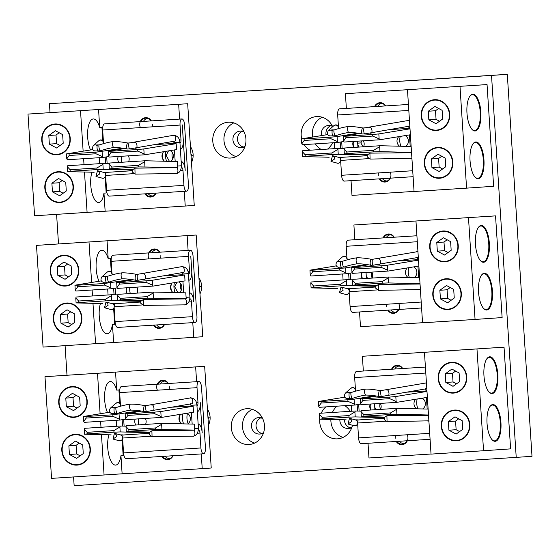 <?xml version="1.0" encoding="UTF-8"?>
<svg xmlns="http://www.w3.org/2000/svg" width="560" height="560" viewBox="0 0 560 560"><rect width="100%" height="100%" fill="white"/><g stroke="black" fill="none" stroke-linecap="round" stroke-linejoin="round"><path stroke-width="0.84" d="M187.46 413.392A14.952 13.846 -93.9 0 0 188.16 423.612M208.46 425.159A14.952 13.846 -93.9 0 0 207.431 409.192M182.889 413.924A14.952 13.846 -93.9 0 0 183.638 423.885M199.969 293.86A14.952 13.846 -93.9 0 0 198.94 277.893M174.398 282.625A14.952 13.846 -93.9 0 0 175.147 292.586M191.478 162.561A14.952 13.846 -93.9 0 0 190.449 146.594M165.907 151.326A14.952 13.846 -93.9 0 0 166.656 161.287M322.203 117.25A17.941 16.611 -93.9 0 0 312.662 137.039M315.371 143.878A17.941 16.611 -93.9 0 0 321.223 149.499M327.558 149.093A17.941 16.611 -93.9 0 0 332.591 142.779M332.682 126.721A17.941 16.611 -93.9 0 0 316.54 116.585A17.941 16.611 -93.9 0 0 301.7 138.831M304.15 144.599A17.941 16.611 -93.9 0 0 309.953 150.22M233.786 122.899A17.941 16.611 -93.9 0 0 223.972 140.511A17.941 16.611 -93.9 0 0 236.11 156.604M230.517 158.039A17.941 16.611 -93.9 0 0 230.594 158.039A17.941 16.611 -93.9 0 0 245.931 138.992A17.941 16.611 -93.9 0 0 228.123 122.234A17.941 16.611 -93.9 0 0 212.786 141.239A17.941 16.611 -93.9 0 0 230.517 158.039M336.959 406.182A17.941 16.611 -93.9 0 0 332.409 412.468M330.869 419.461A17.941 16.611 -93.9 0 0 343.056 437.416M319.746 419.195A17.941 16.611 -93.9 0 0 337.456 438.858A17.941 16.611 -93.9 0 0 337.533 438.851A17.941 16.611 -93.9 0 0 352.471 425.257M350.231 411.327A17.941 16.611 -93.9 0 0 344.862 405.678M325.843 406.889A17.941 16.611 -93.9 0 0 321.251 413.182M252.315 409.374A17.941 16.611 -93.9 0 0 242.494 426.979A17.941 16.611 -93.9 0 0 254.639 443.072M249.046 444.514A17.941 16.611 -93.9 0 0 249.123 444.507A17.941 16.611 -93.9 0 0 264.46 425.46A17.941 16.611 -93.9 0 0 246.652 408.709A17.941 16.611 -93.9 0 0 231.308 427.707A17.941 16.611 -93.9 0 0 249.046 444.514M121.324 156.289A14.952 13.846 -93.9 0 0 121.807 162.253M400.19 136.416A14.952 13.846 -93.9 0 0 400.925 146.237M129.815 287.588A14.952 13.846 -93.9 0 0 130.298 293.552M408.681 267.715A14.952 13.846 -93.9 0 0 409.416 277.536M138.306 418.887A14.952 13.846 -93.9 0 0 138.789 424.844M417.172 399.014A14.952 13.846 -93.9 0 0 417.907 408.835M73.577 476.959L74.144 485.66L516.222 457.387L491.519 75.425L49.441 103.698L50.015 112.56M56.595 214.368L58.506 243.859M65.086 345.66L66.997 375.158M516.222 457.387L532 456.302L507.297 74.34L49.441 103.698M491.519 75.425L507.297 74.34M330.715 125.727A8.232 7.616 -93.9 0 0 326.067 134.848M332.584 126.518A8.232 7.616 -93.9 0 0 328.391 125.503A8.232 7.616 -93.9 0 0 321.552 135.59M242.305 131.383A8.232 7.616 -93.9 0 0 237.538 139.573A8.232 7.616 -93.9 0 0 243.383 147.035M244.174 132.174A8.232 7.616 -93.9 0 0 239.974 131.159A8.232 7.616 -93.9 0 0 232.939 139.874A8.232 7.616 -93.9 0 0 241.073 147.574A8.232 7.616 -93.9 0 0 241.108 147.574A8.232 7.616 -93.9 0 0 245.126 145.992M344.456 419.797A8.232 7.616 -93.9 0 0 350.322 427.847M339.871 419.685A8.232 7.616 -93.9 0 0 348.012 428.393A8.232 7.616 -93.9 0 0 348.047 428.393A8.232 7.616 -93.9 0 0 352.065 426.804M260.827 417.851A8.232 7.616 -93.9 0 0 256.067 426.041A8.232 7.616 -93.9 0 0 261.905 433.503M262.696 418.642A8.232 7.616 -93.9 0 0 258.503 417.627A8.232 7.616 -93.9 0 0 251.468 426.342A8.232 7.616 -93.9 0 0 259.595 434.049A8.232 7.616 -93.9 0 0 259.63 434.042A8.232 7.616 -93.9 0 0 263.648 432.46M345.408 93.688L487.053 84.581L345.408 93.688L346.36 108.43M351.036 180.663L351.988 195.384L414.05 191.415M357.539 141.183L357.924 147.147M424.312 163.758A15.428 14.287 86.1 0 1 444.836 149.058A15.428 14.287 86.1 0 1 446.565 175.728A15.428 14.287 86.1 0 1 424.312 163.758M421.225 116.018A15.428 14.287 86.1 0 1 441.749 101.311A15.428 14.287 86.1 0 1 443.471 127.981A15.428 14.287 86.1 0 1 421.225 116.018M407.477 89.81L414.057 191.506L466.578 188.146L493.626 186.277L487.053 84.581M459.998 86.45L466.578 188.146M471.954 129.332A17.941 6.776 86.3 0 0 474.621 130.522A17.941 6.776 86.3 0 0 478.758 103.278A17.941 6.776 86.3 0 0 472.332 94.71A17.941 6.776 86.3 0 0 469.84 96.222M475.104 130.97A18.417 6.958 -93.7 0 1 472.157 129.549A18.417 6.958 -93.7 0 1 466.97 113.029A18.417 6.958 -93.7 0 1 470.008 95.984A18.417 6.958 -93.7 0 1 480.459 108.297A18.417 6.958 -93.7 0 1 475.104 130.97M478.191 178.71A18.417 6.958 -93.7 0 1 475.244 177.296A18.417 6.958 -93.7 0 1 470.057 160.776A18.417 6.958 -93.7 0 1 473.095 143.731A18.417 6.958 -93.7 0 1 483.546 156.044A18.417 6.958 -93.7 0 1 478.191 178.71M475.041 177.079A17.941 6.776 86.3 0 0 477.708 178.262A17.941 6.776 86.3 0 0 481.845 151.025A17.941 6.776 86.3 0 0 475.419 142.457A17.941 6.776 86.3 0 0 472.927 143.969M379.96 178.815A6.363 5.894 -93.9 0 0 385.217 181.559A6.363 5.894 -93.9 0 0 390.026 178.171M378.273 175.63A6.839 6.335 86.1 0 1 378.609 172.921M390.243 172.179A6.839 6.335 86.1 0 1 387.758 181.188A6.839 6.335 86.1 0 1 379.267 178.857M374.584 106.624A6.839 6.335 86.1 0 1 379.904 102.697A6.839 6.335 86.1 0 1 385.693 105.91M353.507 141.442A8.113 7.511 -93.9 0 0 354.046 147.399M385.364 105.931A6.363 5.894 -93.9 0 0 380.093 103.166A6.363 5.894 -93.9 0 0 375.27 106.582M445.767 166.719L445.207 158.095L438.011 154.224L431.375 158.977L431.928 167.608L439.131 171.479L445.767 166.719M441.735 156.226L438.585 158.48L439.145 167.111L442.617 168.98M439.145 167.111L431.928 167.608M438.585 158.48L431.375 158.977M439.537 177.842A15.022 13.909 -93.9 0 0 450.107 154.588A15.022 13.909 -93.9 0 0 426.062 156.121A15.022 13.909 -93.9 0 0 439.537 177.842M442.68 118.979L442.12 110.348L434.924 106.477L428.288 111.23L428.841 119.861L436.044 123.732L442.68 118.979M438.648 108.479L435.498 110.733L436.058 119.364L439.53 121.233M436.058 119.364L428.841 119.861M435.498 110.733L428.288 111.23M436.45 130.095A15.022 13.909 -93.9 0 0 447.02 106.841A15.022 13.909 -93.9 0 0 422.975 108.374A15.022 13.909 -93.9 0 0 436.45 130.095M187.677 103.726L28 114.079L187.677 103.726L194.25 205.429L185.234 206.045L184.282 191.331M179.613 119.091L178.661 104.349M185.234 206.045L34.573 215.775L28 114.079M70.259 138.46A15.428 14.287 86.1 0 1 49.735 153.167A15.428 14.287 86.1 0 1 48.013 126.497A15.428 14.287 86.1 0 1 70.259 138.46M73.346 186.207A15.428 14.287 86.1 0 1 52.822 200.907A15.428 14.287 86.1 0 1 51.1 174.237A15.428 14.287 86.1 0 1 73.346 186.207M87.094 212.415L84.483 172.032M84.007 164.668L83.622 158.697M83.132 151.172L80.521 110.719M90.531 149.968A17.941 6.776 -93.7 0 1 87.738 130.501A17.941 6.776 -93.7 0 1 93.289 118.951A17.941 6.776 -93.7 0 1 99.722 127.519L98.553 109.473M105.133 211.169L103.964 193.13A17.941 6.776 -93.7 0 1 98.672 202.503A17.941 6.776 -93.7 0 1 91.707 191.828A17.941 6.776 -93.7 0 1 91.938 172.214M105.154 177.254L106.176 192.983L103.964 193.13M99.722 127.519L101.934 127.379L102.795 140.693M151.067 120.918A6.363 5.894 -93.9 0 0 145.789 118.153A6.363 5.894 -93.9 0 0 140.973 121.562M152.369 124.11A6.839 6.335 86.1 0 1 152.026 126.847M140.42 127.589A6.839 6.335 86.1 0 1 142.884 118.545A6.839 6.335 86.1 0 1 151.389 120.897M156.051 193.137A6.839 6.335 86.1 0 1 150.738 197.036A6.839 6.335 86.1 0 1 144.963 193.844M163.184 152.306A8.113 7.511 -93.9 0 0 162.428 156.45A8.113 7.511 -93.9 0 0 163.751 160.524M145.656 193.802A6.363 5.894 -93.9 0 0 150.913 196.546A6.363 5.894 -93.9 0 0 155.722 193.158M48.804 135.499L49.364 144.13L56.56 148.001L63.203 143.241L62.643 134.617L55.447 130.746L48.804 135.499L56.021 135.002L56.581 143.633L49.364 144.13M59.171 132.748L56.021 135.002M56.581 143.633L60.053 145.502M55.034 124.383A15.022 13.909 -93.9 0 0 44.464 147.637A15.022 13.909 -93.9 0 0 68.509 146.097A15.022 13.909 -93.9 0 0 55.034 124.383M51.891 183.246L52.451 191.877L59.647 195.748L66.29 190.988L65.73 182.364L58.534 178.493L51.891 183.246L59.108 182.749L59.668 191.38L52.451 191.877M62.258 180.495L59.108 182.749M59.668 191.38L63.14 193.242M58.121 172.123A15.022 13.909 -93.9 0 0 47.558 195.384A15.022 13.909 -93.9 0 0 71.596 193.844A15.022 13.909 -93.9 0 0 58.121 172.123M399.581 146.209A6.146 5.691 86.1 0 1 398.706 136.661M405.195 135.597A6.146 5.691 86.1 0 1 408.38 140.854A6.146 5.691 86.1 0 1 405.685 146.356M353.836 147.413A6.146 5.691 86.1 0 1 353.248 141.456M363.363 140.812A6.146 5.691 86.1 0 1 363.552 146.79M342.132 148.491L341.705 141.827M337.918 149.352L338.24 154.315L332.003 154.553L331.898 152.978L337.918 149.352L338.373 148.4L344.218 148.54M367.29 155.022L338.24 154.315M302.288 151.634L305.109 154.693L305.214 156.261L302.603 156.59L302.288 151.634L302.743 150.682L338.373 148.4M305.109 154.693L331.898 152.978M305.214 156.261L332.003 154.553M329.168 157.241L302.603 156.59M338.212 157.234L341.117 157.283M413.098 176.694L344.225 181.104A5.978 2.261 -93.7 0 1 341.586 175.287L340.69 161.441M304.192 140.455L301.784 143.829L301.462 138.873L304.087 138.88L304.192 140.455L330.981 138.74L330.876 137.165L337.092 136.591L337.414 141.547L330.981 138.74M338.422 126.364L337.687 114.989A5.978 2.261 -93.7 0 1 339.556 108.864L408.429 104.461M337.092 136.591L357.98 133.182M343.728 141.491L337.988 142.429L337.414 141.547M345.919 137.781L343.511 141.162L343.189 136.199L345.821 136.213L345.919 137.781L372.715 136.073L372.61 134.498L378.826 133.924L379.141 138.88L372.715 136.073M343.511 141.162L344.085 142.044L379.715 139.762L379.141 138.88M359.814 133.483L343.189 136.199M409.997 128.702L409.031 128.576M410.389 134.75L379.715 139.762M301.784 143.829L302.358 144.711L337.988 142.429M378.826 133.924L410.004 128.828M345.821 136.213L372.61 134.498M301.462 138.873L327.838 134.561M304.087 138.88L330.876 137.165M344.015 148.967L346.843 152.026L346.941 153.594L344.337 153.923L344.015 148.967L344.47 148.008L380.107 145.733L411.145 146.489M344.337 153.923L367.549 154.49M379.967 151.641L373.737 151.879L373.632 150.311L379.652 146.685L379.967 151.641L411.53 152.411M346.941 153.594L373.737 151.879M346.843 152.026L373.632 150.311M379.652 146.685L380.107 145.733M410.606 152.6L411.537 152.523M367.22 156.891L367.304 154.994L369.922 153.139L370.083 159.082L367.22 156.891L367.304 154.994M335.643 135.709L333.263 135.863C331.989 136.997 331.485 128.954 332.885 129.934L334.453 129.843C332.983 129.395 334.649 136.878 335.643 135.709L335.748 135.695C340.823 133.994 345.233 132.923 348.992 132.475A2.989 1.127 -93.7 0 1 348.957 132.482A2.989 1.127 -93.7 0 1 348.908 132.482A2.989 1.127 -93.7 0 1 347.634 129.57A2.989 1.127 -93.7 0 1 348.53 126.518A2.989 1.127 -93.7 0 1 348.614 126.511C352.114 126.399 356.909 126.903 362.999 128.016L362.894 128.009C361.774 126.973 361.053 134.603 362.46 133.987L364.945 133.84C363.671 134.974 363.167 126.931 364.567 127.904L409.451 120.295M334.285 157.108L332.507 155.68L330.988 161.434L334.607 158.977L334.285 157.108L334.607 158.977M180.103 143.024L180.103 143.024A3.017 1.141 86.3 0 0 181.006 139.944L180.04 125.069A5.978 2.261 -93.7 0 1 181.916 118.944A5.978 2.261 -93.7 0 1 184.548 124.754L188.447 185.059A5.978 2.261 -93.7 0 1 186.578 191.184A5.978 2.261 -93.7 0 1 183.939 185.367L182.98 170.499A3.017 1.141 86.3 0 0 181.692 167.566L181.391 167.559M186.578 191.184L109.214 196.133A5.978 2.261 -93.7 0 1 106.575 190.316L105.679 176.47M181.167 161.637L181.384 161.644A8.946 3.381 -93.7 0 1 185.213 170.345L182.315 124.901M164.577 161.238A6.146 5.691 86.1 0 1 163.695 151.69M170.184 150.633A6.146 5.691 86.1 0 1 173.376 155.883A6.146 5.691 86.1 0 1 170.681 161.385M118.825 162.442A6.146 5.691 86.1 0 1 118.237 156.485M128.359 155.841A6.146 5.691 86.1 0 1 128.541 161.819M107.128 163.52L106.694 156.856M103.411 141.4L102.676 130.018A5.978 2.261 -93.7 0 1 104.552 123.893L181.916 118.944M108.507 156.191L108.185 151.228L110.81 151.242L110.915 152.81L108.507 156.191L109.081 157.073L144.711 154.791L176.54 149.59L176.155 143.668L174.02 143.605M182.28 124.915L183.239 139.79A8.946 3.381 -93.7 0 1 180.565 148.932L180.348 148.967M124.803 148.512L108.185 151.228M102.081 151.62L102.403 156.576L95.97 153.769L95.872 152.194L122.969 148.211M108.724 156.52L102.977 157.465L102.403 156.576M69.181 155.484L66.773 158.858L66.451 153.902L69.083 153.909L69.181 155.484L95.97 153.769M69.083 153.909L95.872 152.194M102.977 157.465L67.347 159.74L66.773 158.858M66.451 153.902L92.827 149.59M144.137 153.909L137.704 151.102L137.599 149.527L143.815 148.953L144.137 153.909L144.711 154.791M143.815 148.953L176.155 143.668M110.915 152.81L137.704 151.102M110.81 151.242L137.599 149.527M102.907 164.381L103.229 169.344L96.992 169.582L96.894 168.007L102.907 164.381L103.362 163.429L109.207 163.569M132.286 170.051L103.229 169.344M67.277 166.663L70.105 169.722L70.203 171.29L67.599 171.619L67.277 166.663L67.732 165.711L103.362 163.429M70.105 169.722L96.894 168.007M70.203 171.29L96.992 169.582M94.157 172.27L67.599 171.619M103.201 172.263L106.106 172.312M109.011 163.996L111.832 167.055L111.937 168.623L109.333 168.952L109.011 163.996L109.466 163.037L145.096 160.762L177.31 161.546L177.695 167.468L138.726 166.908L138.621 165.34L144.641 161.714L144.963 166.67M109.333 168.952L132.545 169.519M111.937 168.623L138.726 166.908M111.832 167.055L138.621 165.34M144.641 161.714L145.096 160.762M175.602 167.629L177.695 167.468M132.209 171.92L132.293 170.023L134.911 168.168L135.072 174.111L132.209 171.92L132.293 170.023M100.639 150.738L98.259 150.892C96.978 152.026 96.474 143.983 97.874 144.963L99.442 144.872C97.972 144.424 99.645 151.907 100.639 150.738L100.744 150.724C105.812 149.023 110.229 147.952 113.988 147.504A2.989 1.127 -93.7 0 1 113.946 147.511A2.989 1.127 -93.7 0 1 113.904 147.511A2.989 1.127 -93.7 0 1 112.623 144.599A2.989 1.127 -93.7 0 1 113.519 141.547A2.989 1.127 -93.7 0 1 113.603 141.54C117.103 141.428 121.898 141.932 127.995 143.045L127.89 143.038C126.763 142.002 126.049 149.632 127.449 149.016L129.941 148.869C128.667 150.003 128.156 141.96 129.563 142.933L173.131 135.373C177.205 135.436 179.473 137.76 179.921 142.338L181.44 165.774C181.16 170.702 179.319 173.299 175.896 173.572L135.072 174.111M99.274 172.137L97.496 170.709L95.984 176.463L99.603 174.006L99.274 172.137L99.603 174.006M377.762 106.421A5.894 5.46 86.1 0 1 382.354 103.488M387.408 180.929A5.894 5.46 86.1 0 1 384.895 180.593A5.894 5.46 86.1 0 1 382.459 178.654M143.458 121.401A5.894 5.46 86.1 0 1 148.05 118.468M153.111 195.916A5.894 5.46 86.1 0 1 150.591 195.573A5.894 5.46 86.1 0 1 148.162 193.641M191.093 156.527L191.73 155.302L193.137 155.204M172.837 158.802A7.476 6.923 86.1 0 1 172.417 152.761M191.73 155.302L190.911 153.811M168.483 150.906L166.145 155.393L169.421 161.35M357.665 143.143L360.787 142.926L362.054 140.896M358.008 141.155L357.588 141.96M363.279 146.811L360.787 142.926M357.763 144.676L359.079 147.077M374.99 403.746L374.57 404.558M380.618 409.199A7.476 6.923 86.1 0 1 380.114 403.424M374.745 407.274L376.061 409.675M366.499 272.447L366.079 273.259M372.127 277.9A7.476 6.923 86.1 0 1 371.623 272.125M366.254 275.975L367.57 278.376M208.075 419.125L208.712 417.893L210.119 417.802M208.712 417.893L207.893 416.409M199.584 287.826L200.221 286.601L201.628 286.503M181.328 290.101A7.476 6.923 86.1 0 1 180.908 284.06M200.221 286.601L199.402 285.11M176.974 282.205L174.636 286.692L177.912 292.649M170.093 458.514A5.894 5.46 86.1 0 1 167.573 458.171A5.894 5.46 86.1 0 1 165.144 456.239M161.602 327.215A5.894 5.46 86.1 0 1 159.082 326.872A5.894 5.46 86.1 0 1 156.653 324.94M160.44 383.999A5.894 5.46 86.1 0 1 165.032 381.066M151.949 252.7A5.894 5.46 86.1 0 1 156.541 249.767M404.39 443.527A5.894 5.46 86.1 0 1 401.877 443.184A5.894 5.46 86.1 0 1 399.441 441.252M395.899 312.228A5.894 5.46 86.1 0 1 393.386 311.892A5.894 5.46 86.1 0 1 390.95 309.953M394.744 369.019A5.894 5.46 86.1 0 1 399.336 366.086M386.253 237.72A5.894 5.46 86.1 0 1 390.845 234.787M196.952 405.643L197.085 405.622A3.017 1.141 86.3 0 0 197.988 402.535L197.022 387.667A5.978 2.261 -93.7 0 1 198.898 381.542A5.978 2.261 -93.7 0 1 201.53 387.352L205.429 447.657A5.978 2.261 -93.7 0 1 203.56 453.782A5.978 2.261 -93.7 0 1 200.921 447.965L199.962 433.097A3.017 1.141 86.3 0 0 198.667 430.164L198.373 430.157M203.56 453.782L126.196 458.731A5.978 2.261 -93.7 0 1 123.557 452.914L122.661 439.068M198.149 424.235L198.366 424.242A8.946 3.381 -93.7 0 1 202.195 432.943L200.221 402.381A8.946 3.381 -93.7 0 1 197.547 411.53L197.33 411.565M181.559 423.836A6.146 5.691 86.1 0 1 180.677 414.288M187.166 413.224A6.146 5.691 86.1 0 1 190.358 418.481A6.146 5.691 86.1 0 1 187.663 423.983M135.807 425.04A6.146 5.691 86.1 0 1 135.219 419.083M145.341 418.439A6.146 5.691 86.1 0 1 145.523 424.417M124.11 426.118L123.676 419.454M120.393 403.991L119.658 392.616A5.978 2.261 -93.7 0 1 121.534 386.491L198.898 381.542M125.489 418.789L125.167 413.826L127.792 413.84L127.897 415.408L125.489 418.789L126.063 419.671L161.693 417.389L193.515 412.188L193.137 406.266L191.002 406.203M141.785 411.11L125.167 413.826M119.063 414.218L119.385 419.174L112.952 416.367L112.854 414.792L139.951 410.802M125.706 419.118L119.959 420.056L119.385 419.174M86.163 418.082L83.755 421.456L83.433 416.5L86.058 416.507L86.163 418.082L112.952 416.367M86.058 416.507L112.854 414.792M119.959 420.056L84.329 422.338L83.755 421.456M83.433 416.5L109.809 412.188M161.119 416.507L154.686 413.7L154.581 412.125L160.797 411.551L161.119 416.507L161.693 417.389M160.797 411.551L193.137 406.266M127.897 415.408L154.686 413.7M127.792 413.84L154.581 412.125M119.889 426.979L120.211 431.935L113.974 432.18L113.876 430.605L119.889 426.979L120.344 426.027L126.189 426.167M149.191 434.518L149.275 432.621L151.893 430.766L152.054 436.709L149.191 434.518L149.275 432.621L120.211 431.935M84.259 429.261L87.087 432.32L87.185 433.888L84.581 434.217L84.259 429.261L84.714 428.309L120.344 426.027M87.087 432.32L113.876 430.605M87.185 433.888L113.974 432.18M111.139 434.861L84.581 434.217M120.183 434.861L123.088 434.903M125.993 426.594L128.814 429.653L128.919 431.221L126.308 431.55L125.993 426.594L126.448 425.635L162.078 423.36L194.292 424.144L194.677 430.066L155.708 429.506L155.603 427.938L161.623 424.312L161.945 429.268M126.308 431.55L149.527 432.117M128.919 431.221L155.708 429.506M128.814 429.653L155.603 427.938M161.623 424.312L162.078 423.36M192.584 430.227L194.677 430.066M115.241 413.49L115.234 413.49C113.96 414.624 113.456 406.581 114.856 407.561L116.424 407.47C114.954 407.022 116.627 414.505 117.621 413.336L117.726 413.315C122.794 411.621 127.211 410.55 130.97 410.102A2.989 1.127 -93.7 0 1 130.928 410.109A2.989 1.127 -93.7 0 1 130.886 410.109A2.989 1.127 -93.7 0 1 129.605 407.197A2.989 1.127 -93.7 0 1 130.501 404.145A2.989 1.127 -93.7 0 1 130.585 404.138C134.085 404.026 138.88 404.53 144.977 405.643L144.865 405.636C143.745 404.6 143.031 412.23 144.431 411.607L146.923 411.467C145.649 412.601 145.138 404.558 146.545 405.531L190.113 397.971C194.187 398.034 196.455 400.351 196.903 404.936L198.422 428.372C198.142 433.3 196.294 435.897 192.878 436.17L152.054 436.709M117.621 413.336L112.175 413.525C112.805 413.791 107.576 413.343 110.285 408.247C111.58 407.218 112.882 407.211 114.212 408.212M116.256 434.735L114.478 433.307L112.966 439.061L116.578 436.604L116.256 434.735L116.578 436.604M188.594 274.323L188.594 274.323A3.017 1.141 86.3 0 0 189.497 271.236L188.531 256.368A5.978 2.261 -93.7 0 1 190.407 250.243A5.978 2.261 -93.7 0 1 193.039 256.053L196.938 316.358A5.978 2.261 -93.7 0 1 195.069 322.483A5.978 2.261 -93.7 0 1 192.43 316.666L191.471 301.798A3.017 1.141 86.3 0 0 190.176 298.865L189.882 298.858M195.069 322.483L117.705 327.432A5.978 2.261 -93.7 0 1 115.066 321.615L114.17 307.769M189.658 292.936L189.875 292.943A8.946 3.381 -93.7 0 1 193.704 301.644L190.806 256.2M173.068 292.537A6.146 5.691 86.1 0 1 172.186 282.989M178.675 281.925A6.146 5.691 86.1 0 1 181.867 287.182A6.146 5.691 86.1 0 1 179.172 292.684M127.316 293.741A6.146 5.691 86.1 0 1 126.728 287.784M136.85 287.14A6.146 5.691 86.1 0 1 137.032 293.118M115.619 294.819L115.185 288.155M111.902 272.692L111.167 261.317A5.978 2.261 -93.7 0 1 113.043 255.192L190.407 250.243M116.998 287.49L116.676 282.527L119.301 282.541L119.406 284.109L116.998 287.49L117.572 288.372L153.202 286.09L185.024 280.889L184.646 274.967L182.511 274.904M190.771 256.214L191.73 271.082A8.946 3.381 -93.7 0 1 189.056 280.231L188.839 280.266M133.294 279.811L116.676 282.527M110.572 282.919L110.894 287.875L104.461 285.068L104.363 283.493L131.46 279.503M117.215 287.819L111.468 288.757L110.894 287.875M77.672 286.783L75.264 290.157L74.942 285.201L77.567 285.208L77.672 286.783L104.461 285.068M77.567 285.208L104.363 283.493M111.468 288.757L75.838 291.039L75.264 290.157M74.942 285.201L101.318 280.889M152.628 285.208L146.195 282.401L146.09 280.826L152.306 280.252L152.628 285.208L153.202 286.09M152.306 280.252L184.646 274.967M119.406 284.109L146.195 282.401M119.301 282.541L146.09 280.826M111.398 295.68L111.72 300.643L105.483 300.881L105.385 299.306L111.398 295.68L111.853 294.728L117.698 294.868M140.777 301.35L111.72 300.643M75.768 297.962L78.596 301.021L78.694 302.589L76.09 302.918L75.768 297.962L76.223 297.01L111.853 294.728M78.596 301.021L105.385 299.306M78.694 302.589L105.483 300.881M102.648 303.569L76.09 302.918M111.692 303.562L114.597 303.611M117.502 295.295L120.323 298.354L120.428 299.922L117.817 300.251L117.502 295.295L117.957 294.336L153.587 292.061L185.801 292.845L186.186 298.767L147.217 298.207L147.112 296.639L153.132 293.013L153.454 297.969M117.817 300.251L141.036 300.818M120.428 299.922L147.217 298.207M120.323 298.354L147.112 296.639M153.132 293.013L153.587 292.061M184.093 298.928L186.186 298.767M140.7 303.219L140.784 301.322L143.402 299.467L143.563 305.41L140.7 303.219L140.784 301.322M109.13 282.037L106.743 282.191C105.469 283.325 104.965 275.282 106.365 276.262L107.933 276.171C106.463 275.723 108.136 283.206 109.13 282.037L109.235 282.023C114.303 280.322 118.72 279.251 122.479 278.803A2.989 1.127 -93.7 0 1 122.437 278.81A2.989 1.127 -93.7 0 1 122.395 278.81A2.989 1.127 -93.7 0 1 121.114 275.898A2.989 1.127 -93.7 0 1 122.01 272.846A2.989 1.127 -93.7 0 1 122.094 272.839C125.594 272.727 130.389 273.231 136.486 274.344L136.381 274.337C135.254 273.301 134.54 280.931 135.94 280.308L138.432 280.168C137.158 281.302 136.647 273.259 138.054 274.232L181.622 266.672C185.696 266.735 187.964 269.059 188.412 273.637L189.931 297.073C189.651 302.001 187.81 304.598 184.387 304.871L143.563 305.41M107.765 303.436L105.987 302.008L104.475 307.762L108.087 305.305L107.765 303.436L108.087 305.305M416.563 408.8A6.146 5.691 86.1 0 1 415.688 399.259M422.177 398.195A6.146 5.691 86.1 0 1 425.362 403.452A6.146 5.691 86.1 0 1 422.667 408.954M370.818 410.011A6.146 5.691 86.1 0 1 370.23 404.054M380.345 403.41A6.146 5.691 86.1 0 1 380.534 409.388M359.114 411.089L358.687 404.425M354.9 411.95L355.222 416.906L348.985 417.151L348.88 415.576L354.9 411.95L355.355 410.998L361.2 411.138M384.272 417.62L355.222 416.906M319.27 414.232L322.091 417.291L322.196 418.859L319.585 419.188L319.27 414.232L319.725 413.28L355.355 410.998M322.091 417.291L348.88 415.576M322.196 418.859L348.985 417.151M346.143 419.832L319.585 419.188M355.194 419.832L358.099 419.874M430.08 439.292L361.2 443.702A5.978 2.261 -93.7 0 1 358.568 437.885L357.672 424.039M321.174 403.053L318.759 406.427L318.444 401.471L321.069 401.478L321.174 403.053L347.963 401.338L347.858 399.763L354.074 399.189L354.396 404.145L347.963 401.338M355.404 388.962L354.669 377.587A5.978 2.261 -93.7 0 1 356.538 371.462L425.411 367.059M354.074 399.189L374.962 395.773M360.71 404.089L354.97 405.027L354.396 404.145M362.901 400.379L360.493 403.76L360.171 398.797L362.803 398.811L362.901 400.379L389.69 398.664L389.592 397.096L395.808 396.522L396.123 401.478L389.69 398.664M360.493 403.76L361.067 404.642L396.697 402.36L396.123 401.478M376.789 396.081L360.171 398.797M426.979 391.3L426.013 391.174M427.364 397.348L396.697 402.36M318.759 406.427L319.333 407.309L354.97 405.027M395.808 396.522L426.986 391.426M362.803 398.811L389.592 397.096M318.444 401.471L344.813 397.159M321.069 401.478L347.858 399.763M360.997 411.558L363.825 414.624L363.923 416.192L361.319 416.521L360.997 411.558L361.452 410.606L397.082 408.331L428.127 409.087M361.319 416.521L384.531 417.088M396.949 414.239L390.719 414.477L390.614 412.909L396.627 409.283L396.949 414.239L428.512 415.009M363.923 416.192L390.719 414.477M363.825 414.624L390.614 412.909M396.627 409.283L397.082 408.331M427.588 415.198L428.519 415.121M384.202 419.489L384.279 417.592L386.904 415.737L387.065 421.68L384.202 419.489L384.279 417.592M352.625 398.307L350.245 398.461C348.971 399.595 348.46 391.552 349.867 392.532L351.435 392.441C349.965 391.993 351.631 399.476 352.625 398.307L352.73 398.286C357.798 396.592 362.215 395.521 365.974 395.073A2.989 1.127 -93.7 0 1 365.939 395.08A2.989 1.127 -93.7 0 1 365.89 395.08A2.989 1.127 -93.7 0 1 364.616 392.168A2.989 1.127 -93.7 0 1 365.512 389.116A2.989 1.127 -93.7 0 1 365.596 389.109C369.096 388.997 373.891 389.501 379.981 390.614L379.876 390.607C378.749 389.571 378.035 397.201 379.442 396.578L381.927 396.438C380.653 397.572 380.149 389.529 381.549 390.502L426.433 382.893M351.267 419.706L349.489 418.278L347.97 424.032L351.589 421.575L351.267 419.706L351.589 421.575M408.072 277.508A6.146 5.691 86.1 0 1 407.197 267.96M413.686 266.896A6.146 5.691 86.1 0 1 416.871 272.153A6.146 5.691 86.1 0 1 414.176 277.655M362.327 278.712A6.146 5.691 86.1 0 1 361.739 272.755M371.854 272.111A6.146 5.691 86.1 0 1 372.043 278.089M350.623 279.79L350.196 273.126M346.409 280.651L346.731 285.614L340.494 285.852L340.389 284.277L346.409 280.651L346.864 279.699L352.709 279.839M375.781 286.321L346.731 285.614M310.779 282.933L313.6 285.992L313.705 287.56L311.094 287.889L310.779 282.933L311.234 281.981L346.864 279.699M313.6 285.992L340.389 284.277M313.705 287.56L340.494 285.852M337.652 288.533L311.094 287.889M346.703 288.533L349.608 288.582M421.589 307.993L352.709 312.403A5.978 2.261 -93.7 0 1 350.077 306.586L349.181 292.74M312.683 271.754L310.268 275.128L309.953 270.172L312.578 270.179L312.683 271.754L339.472 270.039L339.367 268.464L345.583 267.89L345.905 272.846L339.472 270.039M346.913 257.663L346.178 246.288A5.978 2.261 -93.7 0 1 348.047 240.163L416.92 235.76M345.583 267.89L366.471 264.474M352.219 272.79L346.479 273.728L345.905 272.846M354.41 269.08L352.002 272.461L351.68 267.498L354.312 267.512L354.41 269.08L381.199 267.372L381.101 265.797L387.317 265.223L387.632 270.179L381.199 267.372M352.002 272.461L352.576 273.343L388.206 271.061L387.632 270.179M368.298 264.782L351.68 267.498M418.488 260.001L417.522 259.875M418.873 266.049L388.206 271.061M310.268 275.128L310.842 276.01L346.479 273.728M387.317 265.223L418.495 260.127M354.312 267.512L381.101 265.797M309.953 270.172L336.329 265.86M312.578 270.179L339.367 268.464M352.506 280.266L355.334 283.325L355.432 284.893L352.828 285.222L352.506 280.266L352.961 279.307L388.598 277.032L419.636 277.788M352.828 285.222L376.04 285.789M388.458 282.94L382.228 283.178L382.123 281.61L388.143 277.984L388.458 282.94L420.021 283.71M355.432 284.893L382.228 283.178M355.334 283.325L382.123 281.61M388.143 277.984L388.598 277.032M419.097 283.899L420.028 283.822M375.711 288.19L375.795 286.293L378.413 284.438L378.574 290.381L375.711 288.19L375.795 286.293M344.134 267.008L341.754 267.162C340.48 268.296 339.969 260.253 341.376 261.233L342.944 261.142C341.474 260.694 343.14 268.177 344.134 267.008L344.239 266.987C349.314 265.293 353.724 264.222 357.483 263.774A2.989 1.127 -93.7 0 1 357.448 263.781A2.989 1.127 -93.7 0 1 357.399 263.781A2.989 1.127 -93.7 0 1 356.125 260.869A2.989 1.127 -93.7 0 1 357.021 257.817A2.989 1.127 -93.7 0 1 357.105 257.81C360.605 257.698 365.4 258.202 371.49 259.315L371.385 259.308C370.258 258.272 369.544 265.902 370.951 265.279L373.436 265.139C372.162 266.273 371.658 258.23 373.058 259.203L417.942 251.594M342.776 288.407L340.998 286.979L339.479 292.733L343.098 290.276L342.776 288.407L343.098 290.276M362.39 356.286L504.035 347.179L362.39 356.286L363.342 371.028M368.018 443.261L368.97 457.982L431.032 454.013M374.521 403.781L374.906 409.745M441.294 426.356A15.428 14.287 86.1 0 1 461.818 411.656A15.428 14.287 86.1 0 1 463.54 438.326A15.428 14.287 86.1 0 1 441.294 426.356M438.207 378.616A15.428 14.287 86.1 0 1 458.731 363.909A15.428 14.287 86.1 0 1 460.453 390.579A15.428 14.287 86.1 0 1 438.207 378.616M424.459 352.408L431.039 454.104L483.553 450.744L510.608 448.875L504.035 347.179M476.98 349.048L483.553 450.744M488.936 391.93A17.941 6.776 86.3 0 0 491.603 393.113A17.941 6.776 86.3 0 0 495.74 365.876A17.941 6.776 86.3 0 0 489.307 357.308A17.941 6.776 86.3 0 0 486.822 358.82M492.086 393.568A18.417 6.958 -93.7 0 1 489.139 392.147A18.417 6.958 -93.7 0 1 483.952 375.627A18.417 6.958 -93.7 0 1 486.99 358.582A18.417 6.958 -93.7 0 1 497.441 370.895A18.417 6.958 -93.7 0 1 492.086 393.568M495.173 441.308A18.417 6.958 -93.7 0 1 492.226 439.894A18.417 6.958 -93.7 0 1 487.039 423.374A18.417 6.958 -93.7 0 1 490.077 406.329A18.417 6.958 -93.7 0 1 500.528 418.642A18.417 6.958 -93.7 0 1 495.173 441.308M492.023 439.677A17.941 6.776 86.3 0 0 494.69 440.86A17.941 6.776 86.3 0 0 498.827 413.623A17.941 6.776 86.3 0 0 492.401 405.048A17.941 6.776 86.3 0 0 489.909 406.567M396.935 441.413A6.363 5.894 -93.9 0 0 402.199 444.157A6.363 5.894 -93.9 0 0 407.001 440.769M395.255 438.228A6.839 6.335 86.1 0 1 395.591 435.519M407.225 434.777A6.839 6.335 86.1 0 1 404.74 443.786A6.839 6.335 86.1 0 1 396.249 441.455M391.566 369.222A6.839 6.335 86.1 0 1 396.886 365.295A6.839 6.335 86.1 0 1 402.675 368.508M370.489 404.04A8.113 7.511 -93.9 0 0 371.028 409.997M402.346 368.529A6.363 5.894 -93.9 0 0 397.075 365.764A6.363 5.894 -93.9 0 0 392.252 369.173M462.749 429.317L462.189 420.693L454.993 416.822L448.357 421.575L448.91 430.206L456.113 434.077L462.749 429.317M458.717 418.824L455.567 421.078L456.127 429.709L459.599 431.571M456.127 429.709L448.91 430.206M455.567 421.078L448.357 421.575M456.519 440.44A15.022 13.909 -93.9 0 0 467.089 417.179A15.022 13.909 -93.9 0 0 443.044 418.719A15.022 13.909 -93.9 0 0 456.519 440.44M459.662 381.57L459.102 372.946L451.906 369.075L445.27 373.828L445.823 382.459L453.026 386.33L459.662 381.57M455.63 371.077L452.48 373.331L453.04 381.962L456.512 383.831M453.04 381.962L445.823 382.459M452.48 373.331L445.27 373.828M453.432 392.693A15.022 13.909 -93.9 0 0 464.002 369.439A15.022 13.909 -93.9 0 0 439.957 370.972A15.022 13.909 -93.9 0 0 453.432 392.693M353.899 224.987L495.544 215.88L353.899 224.987L354.851 239.729M359.527 311.962L360.479 326.683L422.541 322.714M366.03 272.482L366.415 278.446M432.803 295.057A15.428 14.287 86.1 0 1 453.327 280.357A15.428 14.287 86.1 0 1 455.049 307.027A15.428 14.287 86.1 0 1 432.803 295.057M429.716 247.317A15.428 14.287 86.1 0 1 450.24 232.61A15.428 14.287 86.1 0 1 451.962 259.28A15.428 14.287 86.1 0 1 429.716 247.317M415.968 221.109L422.548 322.805L475.062 319.445L502.117 317.576L495.544 215.88M468.489 217.749L475.062 319.445M480.445 260.631A17.941 6.776 86.3 0 0 483.112 261.821A17.941 6.776 86.3 0 0 483.126 261.814A17.941 6.776 86.3 0 0 487.249 234.577A17.941 6.776 86.3 0 0 480.823 226.009A17.941 6.776 86.3 0 0 478.331 227.521M483.595 262.269A18.417 6.958 -93.7 0 1 480.648 260.848A18.417 6.958 -93.7 0 1 475.461 244.328A18.417 6.958 -93.7 0 1 478.499 227.283A18.417 6.958 -93.7 0 1 488.95 239.596A18.417 6.958 -93.7 0 1 483.595 262.269M486.682 310.009A18.417 6.958 -93.7 0 1 483.735 308.595A18.417 6.958 -93.7 0 1 478.548 292.075A18.417 6.958 -93.7 0 1 481.586 275.03A18.417 6.958 -93.7 0 1 492.037 287.343A18.417 6.958 -93.7 0 1 486.682 310.009M483.532 308.378A17.941 6.776 86.3 0 0 486.199 309.561A17.941 6.776 86.3 0 0 486.213 309.561A17.941 6.776 86.3 0 0 490.336 282.324A17.941 6.776 86.3 0 0 483.91 273.749A17.941 6.776 86.3 0 0 481.418 275.268M388.444 310.114A6.363 5.894 -93.9 0 0 393.708 312.858A6.363 5.894 -93.9 0 0 398.51 309.47M386.764 306.929A6.839 6.335 86.1 0 1 387.1 304.22M398.734 303.478A6.839 6.335 86.1 0 1 396.249 312.487A6.839 6.335 86.1 0 1 387.758 310.156M383.075 237.923A6.839 6.335 86.1 0 1 388.395 233.996A6.839 6.335 86.1 0 1 394.184 237.209M361.998 272.741A8.113 7.511 -93.9 0 0 362.537 278.698M393.855 237.23A6.363 5.894 -93.9 0 0 388.584 234.465A6.363 5.894 -93.9 0 0 383.761 237.874M454.258 298.018L453.698 289.394L446.502 285.523L439.866 290.276L440.419 298.907L447.622 302.778L454.258 298.018M450.226 287.525L447.076 289.779L447.636 298.41L451.108 300.279M447.636 298.41L440.419 298.907M447.076 289.779L439.866 290.276M448.028 309.141A15.022 13.909 -93.9 0 0 458.598 285.88A15.022 13.909 -93.9 0 0 434.553 287.42A15.022 13.909 -93.9 0 0 448.028 309.141M451.171 250.278L450.611 241.647L443.415 237.776L436.779 242.529L437.332 251.16L444.535 255.031L451.171 250.278M447.139 239.778L443.989 242.032L444.549 250.663L448.021 252.532M444.549 250.663L437.332 251.16M443.989 242.032L436.779 242.529M444.941 261.394A15.022 13.909 -93.9 0 0 455.511 238.14A15.022 13.909 -93.9 0 0 431.466 239.673A15.022 13.909 -93.9 0 0 444.941 261.394M204.659 366.324L44.982 376.677L204.659 366.324L211.232 468.02L202.216 468.643L201.264 453.929M196.595 381.689L195.643 366.947M202.216 468.643L51.555 478.373L44.982 376.677M87.241 401.058A15.428 14.287 86.1 0 1 66.717 415.758A15.428 14.287 86.1 0 1 64.995 389.088A15.428 14.287 86.1 0 1 87.241 401.058M90.328 448.805A15.428 14.287 86.1 0 1 69.804 463.505A15.428 14.287 86.1 0 1 68.082 436.835A15.428 14.287 86.1 0 1 90.328 448.805M104.076 475.013L101.465 434.63M100.989 427.266L100.604 421.295M100.114 413.77L97.503 373.317M107.513 412.559A17.941 6.776 -93.7 0 1 104.72 393.099A17.941 6.776 -93.7 0 1 110.271 381.549A17.941 6.776 -93.7 0 1 116.704 390.117L115.535 372.071M122.115 473.767L120.946 455.721A17.941 6.776 -93.7 0 1 115.654 465.101A17.941 6.776 -93.7 0 1 108.689 454.426A17.941 6.776 -93.7 0 1 108.92 434.812M122.136 439.845L123.158 455.581L120.946 455.721M116.704 390.117L118.909 389.97L119.77 403.284M168.042 383.516A6.363 5.894 -93.9 0 0 162.771 380.744A6.363 5.894 -93.9 0 0 157.955 384.16M169.351 386.701A6.839 6.335 86.1 0 1 169.008 389.445M157.402 390.187A6.839 6.335 86.1 0 1 159.866 381.143A6.839 6.335 86.1 0 1 168.371 383.495M173.033 455.735A6.839 6.335 86.1 0 1 167.72 459.634A6.839 6.335 86.1 0 1 161.945 456.442M180.166 414.904A8.113 7.511 -93.9 0 0 179.41 419.048A8.113 7.511 -93.9 0 0 180.733 423.122M162.638 456.4A6.363 5.894 -93.9 0 0 167.895 459.144A6.363 5.894 -93.9 0 0 172.704 455.756M65.786 398.097L66.346 406.728L73.542 410.599L80.185 405.839L79.625 397.215L72.429 393.344L65.786 398.097L73.003 397.6L73.563 406.231L66.346 406.728M76.153 395.346L73.003 397.6M73.563 406.231L77.035 408.1M72.016 386.981A15.022 13.909 -93.9 0 0 61.446 410.235A15.022 13.909 -93.9 0 0 85.491 408.695A15.022 13.909 -93.9 0 0 72.016 386.981M68.873 445.844L69.433 454.475L76.629 458.346L83.272 453.586L82.712 444.962L75.516 441.084L68.873 445.844L76.09 445.347L76.65 453.971L69.433 454.475M79.24 443.093L76.09 445.347M76.65 453.971L80.122 455.84M75.103 434.721A15.022 13.909 -93.9 0 0 64.533 457.982A15.022 13.909 -93.9 0 0 88.578 456.442A15.022 13.909 -93.9 0 0 75.103 434.721M196.168 235.025L36.491 245.378L196.168 235.025L202.741 336.728L193.725 337.344L192.773 322.63M188.104 250.39L187.152 235.648M193.725 337.344L43.064 347.074L36.491 245.378M78.75 269.759A15.428 14.287 86.1 0 1 58.226 284.459A15.428 14.287 86.1 0 1 56.504 257.796A15.428 14.287 86.1 0 1 78.75 269.759M81.837 317.506A15.428 14.287 86.1 0 1 61.313 332.206A15.428 14.287 86.1 0 1 59.591 305.536A15.428 14.287 86.1 0 1 81.837 317.506M95.585 343.714L92.974 303.331M92.498 295.967L92.113 289.996M91.623 282.471L89.012 242.018M99.022 281.267A17.941 6.776 -93.7 0 1 96.229 261.8A17.941 6.776 -93.7 0 1 101.78 250.25A17.941 6.776 -93.7 0 1 108.213 258.818L107.044 240.772M113.624 342.468L112.455 324.429A17.941 6.776 -93.7 0 1 107.163 333.802A17.941 6.776 -93.7 0 1 100.198 323.127A17.941 6.776 -93.7 0 1 100.429 303.513M113.645 308.553L114.667 324.282L112.455 324.429M108.213 258.818L110.425 258.678L111.286 271.992M159.551 252.217A6.363 5.894 -93.9 0 0 154.28 249.452A6.363 5.894 -93.9 0 0 149.464 252.861M160.86 255.402A6.839 6.335 86.1 0 1 160.517 258.146M148.911 258.888A6.839 6.335 86.1 0 1 151.375 249.844A6.839 6.335 86.1 0 1 159.88 252.196M164.542 324.436A6.839 6.335 86.1 0 1 159.229 328.335A6.839 6.335 86.1 0 1 153.454 325.143M171.675 283.605A8.113 7.511 -93.9 0 0 170.919 287.749A8.113 7.511 -93.9 0 0 172.242 291.823M154.147 325.101A6.363 5.894 -93.9 0 0 159.404 327.845A6.363 5.894 -93.9 0 0 164.213 324.457M57.295 266.798L57.855 275.429L65.051 279.3L71.694 274.54L71.134 265.916L63.938 262.045L57.295 266.798L64.512 266.301L65.072 274.932L57.855 275.429M67.662 264.047L64.512 266.301M65.072 274.932L68.544 276.801M63.525 255.682A15.022 13.909 -93.9 0 0 52.955 278.936A15.022 13.909 -93.9 0 0 77 277.396A15.022 13.909 -93.9 0 0 63.525 255.682M60.382 314.545L60.942 323.176L68.138 327.047L74.781 322.287L74.221 313.663L67.025 309.785L60.382 314.545L67.599 314.048L68.159 322.672L60.942 323.176M70.749 311.794L67.599 314.048M68.159 322.672L71.631 324.541M66.612 303.422A15.022 13.909 -93.9 0 0 56.042 326.683A15.022 13.909 -93.9 0 0 80.087 325.143A15.022 13.909 -93.9 0 0 66.612 303.422M341.005 160.391L368.508 158.634M341.117 157.374L367.157 155.708M341.586 175.287L412.713 170.737M337.687 114.989L408.814 110.439M390.656 129.556L409.017 128.38M369.922 153.139L411.551 152.74M411.901 158.235L370.083 159.082M408.429 126.063L408.975 127.694L409.927 127.638M409.115 126.21L409.815 125.965M409.472 120.596L408.142 120.344M370.314 133.245L370.398 133.231C373.401 133.644 371.707 125.776 369.334 127.379M333.263 135.863L330.197 135.898C330.834 136.164 325.605 135.716 328.314 130.62L331.156 129.997M328.314 130.62L333.809 125.72C336.196 123.991 337.841 124.915 338.73 128.506M341.11 157.164L340.494 161.798L338.8 163.079L337.113 163.107C338.632 163.688 339.878 162.883 340.851 160.678C340.823 158.83 340.102 157.731 338.702 157.374L332.507 155.68M106.575 190.316L183.939 185.367M106.001 175.42L133.504 173.663M180.425 170.66L182.98 170.499M106.106 172.403L132.146 170.737M102.676 130.018L180.04 125.069M179.494 140.035L181.006 139.944M155.652 144.585L174.013 143.409M134.911 168.168L175.847 167.629C178.556 166.572 178.668 174.566 175.896 173.572M177.597 166.033L181.44 165.774M173.425 141.092L173.964 142.723L179.921 142.338M174.104 141.239L174.195 141.225C177.198 141.645 175.504 133.777 173.131 135.373M135.303 148.274L135.394 148.26C138.397 148.673 136.703 140.805 134.33 142.408M98.259 150.892L95.193 150.927C95.823 151.193 90.594 150.745 93.31 145.649C94.598 144.62 95.9 144.613 97.23 145.614M93.31 145.649L98.798 140.749C101.192 139.02 102.83 139.944 103.719 143.535M106.099 172.193L105.483 176.827L103.789 178.108L102.102 178.136C103.628 178.717 104.874 177.912 105.84 175.707C105.812 173.859 105.098 172.76 103.698 172.403L97.496 170.709M123.557 452.914L200.921 447.965M122.976 438.018L150.486 436.261M197.407 433.258L199.962 433.097M123.088 435.001L149.128 433.335M119.658 392.616L197.022 387.667M196.476 402.633L197.988 402.535M172.627 407.183L190.995 406.007M151.893 430.766L192.829 430.227C195.538 429.17 195.65 437.164 192.878 436.17M194.579 428.631L198.422 428.372M190.407 403.69L190.946 405.321L196.903 404.936M191.086 403.837L191.177 403.823C194.18 404.243 192.486 396.375 190.113 397.971M152.285 410.865L152.369 410.858C155.379 411.271 153.678 403.403 151.312 405.006M110.285 408.247L115.78 403.347C118.174 401.618 119.812 402.542 120.701 406.133M123.081 434.791L122.465 439.425L120.771 440.706L119.084 440.727C120.603 441.315 121.849 440.51 122.822 438.305C122.794 436.457 122.08 435.358 120.68 434.994L114.478 433.307M115.066 321.615L192.43 316.666M114.485 306.719L141.995 304.962M188.916 301.959L191.471 301.798M114.597 303.702L140.637 302.036M111.167 261.317L188.531 256.368M187.985 271.334L189.497 271.236M164.143 275.884L182.504 274.708M143.402 299.467L184.338 298.928C187.047 297.871 187.159 305.865 184.387 304.871M186.088 297.332L189.931 297.073M182.525 275.072L182.455 274.022L188.412 273.637M182.595 272.538L182.686 272.524C185.689 272.944 183.995 265.076 181.622 266.672M143.794 279.573L143.878 279.559C146.888 279.972 145.187 272.104 142.821 273.707M106.743 282.191L103.684 282.226C104.314 282.492 99.085 282.044 101.794 276.948L104.636 276.325M101.794 276.948L107.289 272.048C109.683 270.319 111.321 271.243 112.21 274.834M114.59 303.492L113.974 308.126L112.28 309.407L110.593 309.435C112.119 310.016 113.358 309.211 114.331 307.006C114.303 305.158 113.589 304.059 112.189 303.695L105.987 302.008M357.987 422.989L385.49 421.232M358.099 419.972L384.139 418.306M358.568 437.885L429.695 433.335M354.669 377.587L425.796 373.037M407.638 392.154L425.999 390.978M386.904 415.737L428.533 415.338M428.883 420.833L387.065 421.68M425.411 388.661L425.957 390.292L426.909 390.236M426.097 388.808L426.797 388.563M426.454 383.194L425.124 382.942M387.296 395.836L387.38 395.829C390.383 396.242 388.689 388.374 386.316 389.977M350.245 398.461L347.179 398.496C347.816 398.762 342.587 398.314 345.296 393.218L348.138 392.595M345.296 393.218L350.791 388.318C353.178 386.589 354.823 387.513 355.712 391.104M358.092 419.762L357.476 424.396L355.782 425.677L354.095 425.698C355.614 426.286 356.86 425.481 357.833 423.276C357.805 421.428 357.084 420.329 355.684 419.965L349.489 418.278M349.496 291.69L376.999 289.933M349.608 288.673L375.648 287.007M350.077 306.586L421.204 302.036M346.178 246.288L417.305 241.738M399.147 260.855L417.508 259.679M378.413 284.438L420.042 284.039M420.392 289.534L378.574 290.381M416.92 257.362L417.466 258.993L418.418 258.937M417.606 257.509L418.306 257.264M417.963 251.895L416.633 251.643M378.805 264.537L378.889 264.53C381.892 264.943 380.198 257.075 377.825 258.678M341.754 267.162L338.688 267.197C339.325 267.463 334.096 267.015 336.805 261.919L339.647 261.296M336.805 261.919L342.3 257.019C344.687 255.29 346.332 256.214 347.221 259.805M349.601 288.463L348.985 293.097L347.291 294.378L345.604 294.399C347.123 294.987 348.369 294.182 349.342 291.977C349.314 290.129 348.593 289.03 347.193 288.666L340.998 286.979M331.933 125.258L328.391 125.503M243.523 130.914L239.974 131.159M244.65 147.329L241.108 147.574M351.596 428.148L348.047 428.393M262.045 417.382L258.503 417.627M263.179 433.797L259.63 434.042M411.915 158.424L410.9 158.543M408.975 127.694L409.045 128.744M409.444 134.904L410.186 146.468M364.945 133.84L409.199 126.196M362.894 128.009L364.567 127.904M348.908 132.482C352.681 132.447 357.203 132.944 362.46 133.987M348.53 126.518C345.03 126.854 340.34 127.96 334.453 129.843M332.885 129.934L330.869 129.99L332.227 130.606M333.809 125.72L335.853 124.943L337.932 125.783L339.108 128.401M334.208 142.674L334.593 148.645M340.158 142.079L340.571 148.456M330.988 161.434L337.113 163.107M173.964 142.723L174.034 143.773M174.433 149.933L175.182 161.497M129.941 148.869L174.195 141.225M127.89 143.038L129.563 142.933M113.904 147.511C117.677 147.476 122.192 147.973 127.449 149.016M113.526 141.547C110.019 141.883 105.329 142.989 99.442 144.872M97.874 144.963L95.858 145.019L97.223 145.635M98.798 140.749L100.842 139.972L102.928 140.812L104.097 143.43M99.197 157.703L99.582 163.674M105.154 157.108L105.567 163.485M95.984 176.463L102.102 178.136M190.946 405.321L191.016 406.371M191.415 412.531L192.164 424.088M146.923 411.467L191.177 403.823M144.865 405.636L146.545 405.531M130.886 410.109C134.659 410.074 139.174 410.571 144.431 411.607M130.501 404.145C127.001 404.481 122.311 405.587 116.424 407.47M114.856 407.561L112.84 407.617L114.205 408.233M115.78 403.347L117.824 402.57L119.91 403.403L121.079 406.028M116.179 420.301L116.564 426.272M122.136 419.706L122.549 426.083M112.966 439.061L119.084 440.727M182.924 281.232L183.673 292.789M182.455 274.022L181.916 272.391M138.432 280.168L182.686 272.524M136.381 274.337L138.054 274.232M122.395 278.81C126.168 278.775 130.683 279.272 135.94 280.308M122.01 272.846C118.51 273.182 113.82 274.288 107.933 276.171M106.365 276.262L104.349 276.318L105.714 276.934M107.289 272.048L109.333 271.271L111.419 272.111L112.588 274.729M107.688 289.002L108.073 294.973M113.645 288.407L114.058 294.784M104.475 307.762L110.593 309.435M428.897 421.015L427.882 421.141M425.957 390.292L426.027 391.342M426.419 397.502L427.168 409.059M381.927 396.438L426.181 388.794M379.876 390.607L381.549 390.502M365.89 395.08C369.663 395.045 374.185 395.542 379.442 396.578M365.512 389.116C362.012 389.452 357.315 390.558 351.435 392.441M349.867 392.532L347.851 392.588L349.209 393.204M350.791 388.318L352.835 387.541L354.914 388.374L356.09 390.999M351.19 405.272L351.575 411.236M357.14 404.677L357.553 411.054M347.97 424.032L354.095 425.698M420.406 289.723L419.391 289.842M417.466 258.993L417.536 260.043M417.935 266.203L418.677 277.76M373.436 265.139L417.69 257.495M371.385 259.308L373.058 259.203M357.399 263.781C361.172 263.746 365.694 264.243 370.951 265.279M357.021 257.817C353.521 258.153 348.824 259.259 342.944 261.142M341.376 261.233L339.36 261.289L340.718 261.905M342.3 257.019L344.344 256.242L346.423 257.082L347.599 259.7M342.699 273.973L343.084 279.944M348.649 273.378L349.062 279.755M339.479 292.733L345.604 294.399"/></g></svg>
